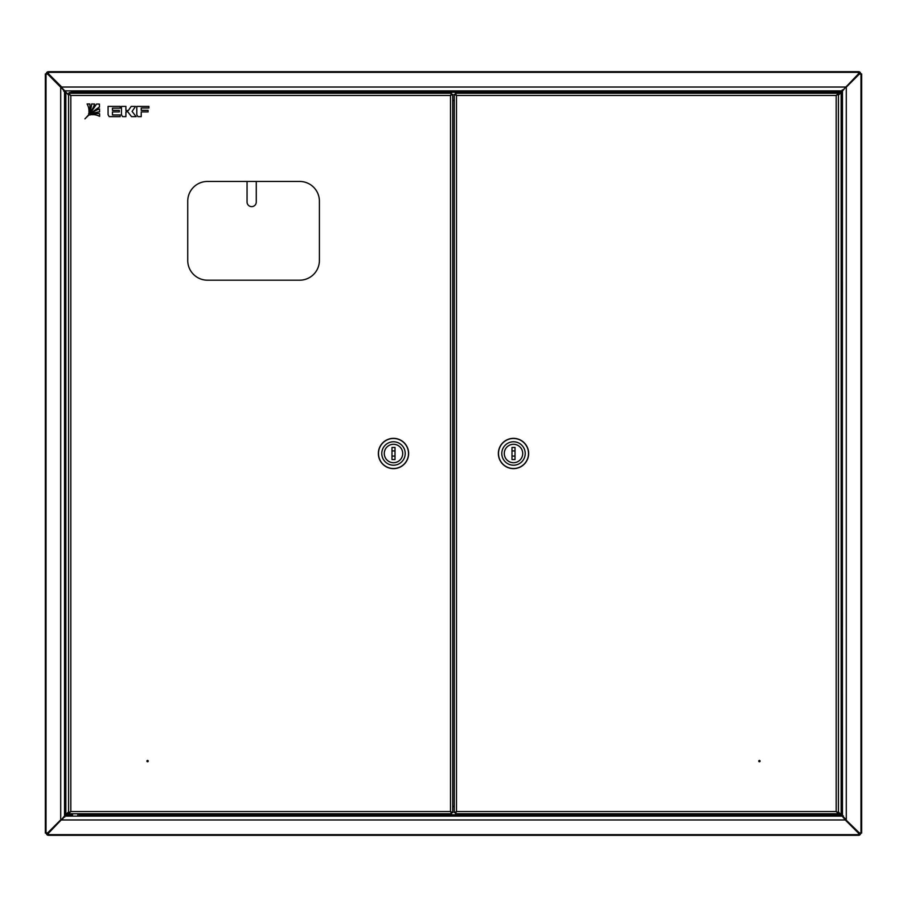 <?xml version="1.0" encoding="UTF-8"?>
<svg xmlns="http://www.w3.org/2000/svg" width="907" height="907" viewBox="0 0 907 907"><rect width="100%" height="100%" fill="white"/><g stroke="black" fill="none" stroke-linecap="round" stroke-linejoin="round"><path stroke-width="1.36" d="M456.561 813.76L465.121 813.76M760.077 761.098A0.658 0.658 0 0 1 759.42 761.755A0.658 0.658 0 0 1 758.762 761.098A0.658 0.658 0 0 1 759.42 760.44A0.658 0.658 0 0 1 760.077 761.098M455.405 93.24L456.493 95.473L454.26 94.385L456.493 95.473L456.493 811.527L455.405 813.76L456.493 811.527L454.26 812.604L456.493 811.527L836.175 811.527L838.419 812.842L838.419 813.76L836.175 811.527L836.175 95.473L838.419 94.283L836.175 95.473L456.493 95.473L455.405 94.158L455.405 93.24L838.419 93.24L836.175 95.473L838.419 94.158L838.419 93.24M454.26 94.385L454.26 812.604M838.419 812.706L836.175 811.527L838.419 812.706L838.419 94.283M455.405 813.76L831.832 813.76L825.914 813.76L825.914 814.418L837.365 814.815L826.765 814.815M829.202 816.13L828.953 814.815M837.762 814.418L837.762 813.76L831.832 813.76M826.334 92.185L840.914 92.185L842.24 91.403M831.322 92.185L827.819 92.185M837.717 92.571L825.914 92.571L825.914 93.24L837.717 93.24M835.188 92.185L837.365 92.185L837.762 93.24M827.842 92.185L71.154 92.185L72.537 92.185L72.537 90.87M513.441 444.283A9.217 9.217 0 0 0 504.292 453.568A9.217 9.217 0 0 0 513.566 462.717A9.217 9.217 0 0 0 522.715 453.432A9.217 9.217 0 0 0 513.441 444.283M513.611 468.511A15.011 15.011 0 0 0 528.509 453.387A15.011 15.011 0 0 0 513.396 438.489A15.011 15.011 0 0 0 498.499 453.602A15.011 15.011 0 0 0 513.611 468.511M513.589 465.212A11.723 11.723 0 0 0 525.221 453.409A11.723 11.723 0 0 0 513.419 441.777A11.723 11.723 0 0 0 501.786 453.579A11.723 11.723 0 0 0 513.589 465.212M513.396 438.353A15.136 15.136 0 0 1 528.645 453.387A15.136 15.136 0 0 1 513.611 468.636A15.136 15.136 0 0 1 498.362 453.613A15.136 15.136 0 0 1 513.396 438.353M515.017 455.654A2.63 2.63 0 0 1 511.99 455.654A2.63 2.63 0 0 0 515.017 455.654M511.99 451.346A2.63 2.63 0 0 1 515.017 451.346A2.63 2.63 0 0 0 511.99 451.346M513.498 462.717A9.217 9.217 0 0 0 522.715 453.5A9.217 9.217 0 0 0 513.498 444.283A9.217 9.217 0 0 0 504.292 453.5A9.217 9.217 0 0 0 513.498 462.717M511.99 447.446L511.99 459.554L515.017 459.554L515.017 447.446L511.99 447.446M256.273 181.445L256.273 202.023A4.603 4.603 0 0 1 251.658 206.637A4.603 4.603 0 0 1 247.055 202.023L247.055 181.445M450.439 813.76L441.879 813.76M146.923 761.098A0.658 0.658 0 0 1 147.58 760.44A0.658 0.658 0 0 1 148.238 761.098A0.658 0.658 0 0 1 147.58 761.755A0.658 0.658 0 0 1 146.923 761.098M207.488 280.195L299.65 280.195A19.75 19.75 0 0 0 319.4 260.445L319.4 201.195A19.75 19.75 0 0 0 299.65 181.445L207.488 181.445A19.75 19.75 0 0 0 187.738 201.195L187.738 260.445A19.75 19.75 0 0 0 207.488 280.195M451.595 813.76L450.507 811.527L452.74 812.604L450.507 811.527L450.507 95.473L451.595 93.24L450.507 95.473L452.74 94.385L450.507 95.473L70.825 95.473L68.581 94.158L68.581 93.24L70.825 95.473L70.825 811.527L68.581 812.706L70.825 811.527L450.507 811.527L451.595 812.842L451.595 813.76L68.581 813.76L70.825 811.527L68.581 812.842L68.581 813.76M452.74 812.604L452.74 94.385M68.581 94.283L70.825 95.473L68.581 94.283L68.581 812.706M451.595 93.24L75.168 93.24L81.086 93.24L81.086 92.571L69.238 92.571L75.168 92.185M77.798 90.87L78.047 92.185M69.238 92.571L69.238 93.24L75.168 93.24M81.086 814.418L81.086 813.76L69.238 813.76L69.283 814.418M79.158 814.815L829.202 814.815M71.234 814.815L70.497 814.815M393.559 462.717A9.217 9.217 0 0 0 402.708 453.432A9.217 9.217 0 0 0 393.434 444.283A9.217 9.217 0 0 0 384.285 453.568A9.217 9.217 0 0 0 393.559 462.717M393.389 438.489A15.011 15.011 0 0 0 378.491 453.602A15.011 15.011 0 0 0 393.604 468.511A15.011 15.011 0 0 0 408.501 453.387A15.011 15.011 0 0 0 393.389 438.489M393.411 441.777A11.723 11.723 0 0 0 381.779 453.579A11.723 11.723 0 0 0 393.581 465.212A11.723 11.723 0 0 0 405.214 453.409A11.723 11.723 0 0 0 393.411 441.777M393.604 468.636A15.136 15.136 0 0 1 378.355 453.613A15.136 15.136 0 0 1 393.389 438.353A15.136 15.136 0 0 1 408.638 453.387A15.136 15.136 0 0 1 393.604 468.636M395.01 455.654A2.63 2.63 0 0 1 391.983 455.654M391.983 451.346A2.63 2.63 0 0 1 395.01 451.346M393.502 444.283A9.217 9.217 0 0 0 384.285 453.5A9.217 9.217 0 0 0 393.502 462.717A9.217 9.217 0 0 0 402.708 453.5A9.217 9.217 0 0 0 393.502 444.283M395.01 459.554L395.01 447.446L391.983 447.446L391.983 459.554L395.01 459.554M77.934 816.13L842.24 816.13L64.76 816.13L64.76 817.06M858.487 832.705L858.487 835.313L320.522 835.313M300.773 835.313L48.513 835.313L48.513 832.705M72.401 816.13L64.533 815.903L62.3 818.692M65.077 815.903L65.848 814.588L65.848 92.412L64.76 90.87L842.24 90.87L842.24 89.94M842.24 815.597L840.914 814.815L834.463 814.815L834.463 816.13M858.487 833.182L845.267 819.962L842.24 816.13L843.385 815.903M72.537 816.13L72.537 814.815L66.086 814.815L64.76 815.597M452.74 806.527L454.26 806.527M66.086 814.815L68.581 812.321M838.419 812.321L840.914 814.815M841.923 91.097L841.152 92.412L841.152 814.588L842.467 815.903L842.24 90.87L858.487 73.818L858.487 71.687L48.513 71.687A2.233 2.233 0 0 0 46.268 73.921M64.76 91.403L68.581 94.679M454.26 100.473L452.74 100.473M840.914 92.185L838.419 94.679M845.267 819.384L845.267 819.962L61.733 819.962L64.76 816.13M61.733 819.304L62.628 818.375M844.372 818.375L845.267 819.304M64.76 90.87L61.733 87.616M845.267 87.696L844.372 88.625M62.628 88.625L61.733 87.696M860.732 833.079A2.233 2.233 0 0 1 858.487 835.313L48.513 835.313A2.233 2.233 0 0 1 46.268 833.079M61.733 819.384L48.513 833.182M48.513 74.295L48.513 71.687M48.513 73.818L61.733 87.038L845.267 87.038L845.267 87.616M47.198 74.159L48.162 73.943M48.162 833.057L47.198 832.841M48.513 72.605A1.315 1.315 0 0 0 47.198 73.921M47.198 833.079A1.315 1.315 0 0 0 48.513 834.395M858.487 834.395A1.315 1.315 0 0 0 859.802 833.079M859.802 832.841L858.838 833.057M858.838 73.943L859.802 74.159M859.802 73.921A1.315 1.315 0 0 0 858.487 72.605M860.732 73.921A2.233 2.233 0 0 0 858.487 71.687M842.24 815.665L842.467 91.097L844.7 88.308M838.419 811.856L841.923 815.903M838.419 95.144L841.152 92.412M844.7 818.692L859.519 833.079L861.65 833.079L861.65 73.921L859.519 73.921L846.288 87.151L846.288 819.849L842.467 815.903M859.519 73.921L845.641 87.151M859.519 833.079L845.641 819.849M64.76 91.335L63.615 91.097M68.581 95.144L65.077 91.097M68.581 811.856L65.848 814.588M64.533 815.903L64.533 91.097L47.481 73.921L45.35 73.921L45.35 833.079L48.139 833.079L61.359 819.849M47.481 833.079L60.712 819.849L60.712 87.151L62.3 88.308M47.481 73.921L61.359 87.151M99.589 113.692A16.054 16.054 0 0 0 91.596 114.724A14.081 14.081 0 0 1 99.623 116.334L99.589 113.692M108.08 106.402L108.08 114.724L109.191 116.64L120.2 116.64L120.2 114.951L112.457 114.951L112.457 111.912L119.305 111.912L119.305 110.348L112.457 110.348L112.457 108.137L120.2 108.137L120.2 106.402L108.08 106.402M128.363 110.495L125.903 110.495L125.903 106.402L121.459 106.402L121.459 114.724L122.558 116.64L125.903 116.64L125.903 111.867L127.83 111.867L131.526 116.64L136.141 116.64L132.082 111.402L135.551 106.414L131.198 106.414L128.363 110.495M148.102 111.912L148.102 110.348L141.231 110.348L141.231 108.001L148.907 108.001L148.907 106.414L136.798 106.414L136.798 114.724L137.909 116.64L141.231 116.64L141.231 111.912L148.102 111.912M87.095 103.965A14.081 14.081 0 0 1 88.931 112.105A16.054 16.054 0 0 0 89.804 103.988L87.095 103.965M99.43 104.078L96.505 104.044A83.841 83.841 0 0 1 84.918 118.862A83.841 83.841 0 0 1 99.475 107.026L99.43 104.078M90.031 115.053A20.249 20.249 0 0 1 99.555 111.912L99.509 108.908A22.176 22.176 0 0 0 90.031 115.053M91.596 103.999A20.249 20.249 0 0 1 88.625 113.681A22.176 22.176 0 0 0 94.611 104.033L91.596 103.999M80.235 92.185L81.086 92.571M858.487 834.667L48.513 834.667M48.513 72.333L858.487 72.333M860.992 73.921L860.992 833.079M46.008 833.079L46.008 73.921M77.798 816.13L77.798 814.815M829.202 90.87L829.202 92.185M834.463 90.87L834.463 92.185"/></g></svg>
